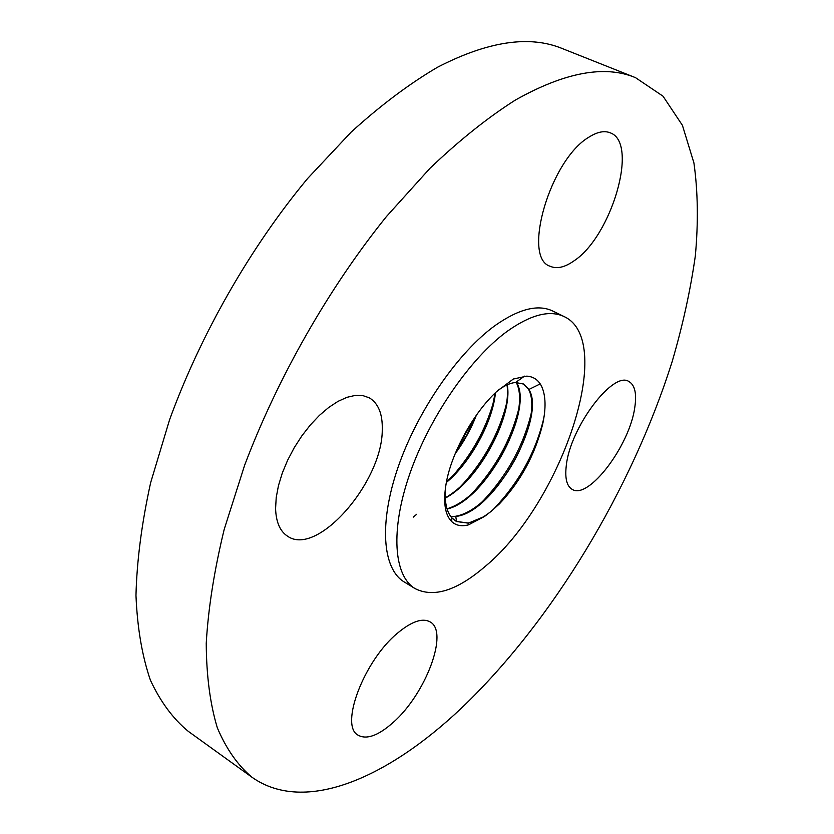 <?xml version="1.0" encoding="UTF-8"?>
<svg xmlns="http://www.w3.org/2000/svg" width="834" height="834" viewBox="0 0 834 834"><rect width="100%" height="100%" fill="white"/><g stroke="black" fill="none" stroke-linecap="round" stroke-linejoin="round"><path stroke-width="1.25" d="M485.169 566.442C560.928 504.111 616.91 340.877 564.159 316.597C549.752 309.737 530.799 314.616 507.301 331.244C470.251 358.151 429.374 417.365 409.786 473.816C390.114 530.351 393.742 575.919 415.071 588.585C433.659 598.009 457.032 590.628 485.169 566.442M491.997 510.637L494.27 508.427C518.758 482.5 535.084 453.185 543.247 420.482L542.684 424.131C546.103 408.295 545.79 395.806 541.746 386.642C538.628 380.106 533.635 376.603 526.775 376.134L513.337 379.022L496.574 391.636C473.41 412.934 451.465 453.018 446.2 483.199C443.01 501.932 444.856 514.734 451.726 521.604C456.062 525.597 461.682 526.671 468.593 524.826L484.575 516.423L491.07 511.398C482.594 518.06 474.921 521.938 468.03 523.001L456.25 521.417M542.684 424.131C534.969 454.957 520.531 481.552 499.378 503.924L491.07 511.398M564.159 316.597L552.702 311.009C538.118 304.056 519.04 308.82 495.459 325.291C458.273 351.948 417.48 410.849 398.11 467.144C378.646 523.512 382.608 569.111 404.188 581.934L415.071 588.585M515.308 100.101C487.671 117.646 459.221 140.383 429.937 168.332L386.413 216.59C328.992 287.73 277.837 377.333 244.654 465.184L224.221 529.298C214.234 570.435 208.239 608.445 206.238 643.306C206.436 675.874 210.137 704.052 217.34 727.853C226.306 748.963 237.857 765.435 252.004 777.267C305.296 814.87 388.446 777.371 461.723 707.857C552.702 620.861 631.745 489.245 672.089 361.82C682.723 325.51 690.469 290.18 695.337 255.84C698.402 222.407 697.933 191.434 693.919 162.922L682.421 125.329L663.03 96.202L635.487 77.645C604.744 64.802 564.681 72.297 515.308 100.101M634.768 407.545C636.863 393.711 634.914 385.047 628.93 381.545C613.209 370.39 569.997 427.675 566.276 465.695C564.806 478.299 566.766 486.18 572.166 489.36C588.523 500.139 629.68 445.544 634.768 407.545M574.063 260.813C611.437 236.449 639.198 142.854 610.238 132.825C604.389 130.448 597.373 131.845 589.158 137.016C550.211 159.44 521.73 257.904 550.169 266.275C556.851 269.194 564.816 267.37 574.063 260.813M382.264 429.885C382.702 414.008 378.386 403.322 369.306 397.828L362.821 395.577L355.294 395.389L346.944 397.328L337.989 401.373L328.721 407.451L319.401 415.395L310.352 424.965L301.845 435.88L294.173 447.806L287.584 460.337L282.288 473.076L278.462 485.617L276.21 497.544L275.585 508.49C276.012 522.136 280.057 531.404 287.699 536.293C317.462 557.081 382.42 481.864 382.264 429.885M397.578 633.089C364.104 660.445 339.313 725.82 358.12 735.192C366.647 739.904 378.355 735.64 393.241 722.39C425.767 693.898 449.109 631.849 430.188 621.935C422.515 617.66 411.642 621.382 397.578 633.089M635.487 77.645L562.418 48.601C529.6 34.976 487.953 41.21 437.464 67.273C409.306 83.807 380.512 105.428 351.093 132.158L307.621 178.497C250.607 247.01 200.817 333.902 169.552 419.825L150.641 482.698C141.728 523.189 136.839 560.761 135.973 595.403C137.308 627.887 142.134 656.17 150.443 680.263C160.482 701.78 173.076 718.793 188.213 731.293L252.004 777.267M484.575 516.423L468.343 523.158L456.427 521.511L451.809 517.831C446.367 511.482 444.293 501.182 445.575 486.952M497.856 390.448C504.622 385.527 510.523 382.879 515.558 382.493L523.689 384.078L528.871 389.478C546.635 416.208 495.052 512.722 455.771 516.444L450.86 516.673M523.512 383.974L528.579 389.322C532.561 396.869 532.863 408.034 529.496 422.817C522.136 450.423 508.615 474.661 488.933 495.552C477.006 507.593 465.852 514.495 455.468 516.288L450.756 516.527M516.423 382.441L516.465 382.504C534.104 409.129 486.358 500.41 447.087 509.011M516.236 382.441C520.479 390.583 520.697 402.468 516.913 418.095C510.064 443.584 497.2 466.696 478.32 487.442C467.53 498.701 457.095 505.821 447.024 508.792M506.999 384.922C508.167 392.939 507.291 402.499 504.393 413.591C497.637 437.631 485.482 459.524 467.905 479.248C460.399 487.348 452.841 493.54 445.241 497.825M507.239 384.818C513.296 415.801 478.966 480.645 445.262 498.117M495.125 393.012L491.893 409.327C485.294 431.793 473.9 452.341 457.71 470.96L446.43 482.031M495.448 392.699C492.904 421.253 471.095 461.953 446.336 482.5M475.651 416.218L466.873 434.91L455.625 452.612M476.391 415.176C471.147 428.78 464.058 441.655 455.135 453.8M457.261 448.828L473.305 419.669M449.672 479.143L453.665 474.859C472.232 453.488 485.346 429.802 492.998 403.781L494.343 398.61M460.003 487.056L463.495 483.407C483.678 460.754 497.679 435.473 505.508 407.586L506.592 403.197M470.501 494.937L473.545 491.831C495.25 467.999 510.074 441.28 518.05 411.662L518.904 407.972M481.176 502.787L483.803 500.171C506.936 475.244 522.543 447.18 530.622 415.968L531.289 412.913M543.247 420.482L544.227 415.572M413.237 517.132L416.729 514.255M455.771 516.444L456.542 521.573M528.871 389.478L540.213 383.901M451.819 517.841L451.726 521.604M515.558 382.493L524.523 376.144M453.665 474.859L457.71 470.97M492.998 403.781L491.893 409.327M463.495 483.407L467.895 479.258M505.508 407.586L504.393 413.591M473.545 491.831L478.309 487.452M518.05 411.662L516.913 418.095M483.803 500.171L488.933 495.552M530.622 415.968L529.496 422.807M494.27 508.427L499.378 503.924"/></g></svg>
